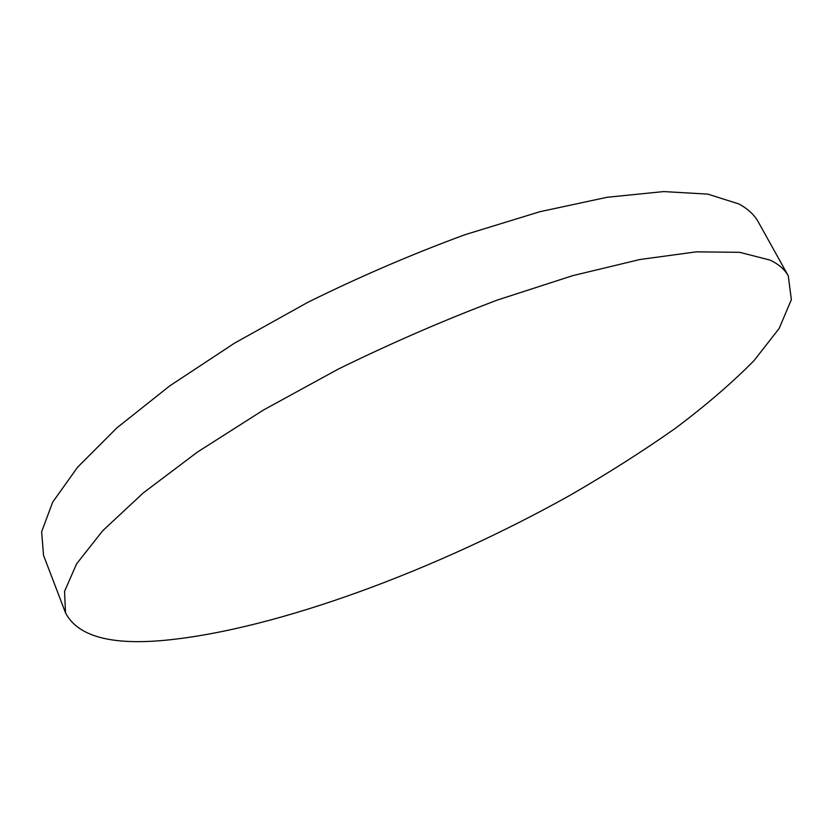 <?xml version="1.0" encoding="UTF-8"?>
<svg xmlns="http://www.w3.org/2000/svg" width="833" height="833" viewBox="0 0 833 833"><rect width="100%" height="100%" fill="white"/><g stroke="black" fill="none" stroke-linecap="round" stroke-linejoin="round"><path stroke-width="1.25" d="M770.046 260.104L739.787 252.337L696.201 251.858L639.921 259.511L572.677 275.661L497.322 300.057C444.218 320.132 391.198 343.144 338.26 369.102L263.509 409.992L197.483 452.038L143.245 492.949L102.719 530.725L76.584 563.879L64.537 591.42L65.526 612.89C77.719 636.277 110.893 645.398 165.059 640.275C277.805 629.363 437.721 569.356 569.991 495.323C607.413 473.717 642.368 451.507 674.876 428.672C705.561 405.692 731.968 382.993 754.073 360.564L779.126 328.514L791.35 299.682L788.289 275.858C784.79 269.486 778.709 264.228 770.046 260.104M788.289 275.858L758.322 221.994C754.406 214.883 747.951 208.885 738.933 203.981L707.831 194.12L663.641 191.58L607.08 197.286L539.909 211.707L465.012 234.698C412.387 254.023 359.991 276.566 307.835 302.306L234.354 343.258L169.693 385.918L116.828 427.923L77.604 467.209L52.656 502.184L41.65 531.746L43.524 555.309L65.526 612.89"/></g></svg>
